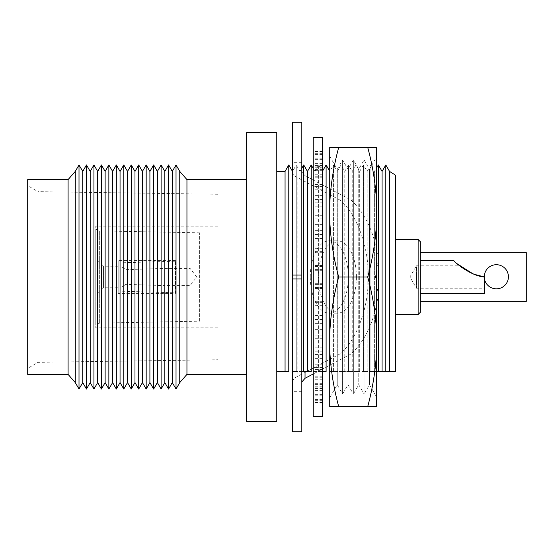 <?xml version="1.0" encoding="UTF-8"?>
<svg xmlns="http://www.w3.org/2000/svg" width="554" height="554" viewBox="0 0 554 554"><rect width="100%" height="100%" fill="white"/><g stroke="black" fill="none" stroke-linecap="round" stroke-linejoin="round"><path stroke-width="0.42" stroke-dasharray="2.77 2.08" d="M246.62 374.393L246.62 179.607L246.62 374.393M285.061 171.415L285.061 371.54L276.785 371.54L276.785 171.415L276.785 371.54M288.786 164.953L288.786 371.54M292.36 171.138L292.519 371.54L292.519 171.415L296.252 164.953L296.252 371.54L292.519 371.54L299.984 371.54L299.984 171.415L299.984 371.54L301.826 371.54L296.252 371.54L296.252 164.953L299.984 171.415L301.826 168.229M303.717 164.953L303.717 371.54M307.449 171.415L307.449 371.54M311.182 164.953L311.182 371.54M313.232 168.506L314.914 171.415L314.914 371.54L314.914 171.415L318.64 164.953L318.64 371.54L314.914 371.54L322.373 371.54L322.373 171.415L322.539 371.54L318.64 371.54L318.64 164.953L322.539 171.138M326.105 164.953L326.105 371.54M329.734 171.234L329.838 371.54L329.838 171.415L333.57 164.953L333.57 371.54L329.838 371.54L337.303 371.54L337.303 171.415L337.303 371.54L341.035 371.54L333.57 371.54L333.57 164.953L337.303 171.415L341.035 164.953L341.035 371.54L344.761 371.54L344.761 171.415L344.761 371.54L348.494 371.54L341.035 371.54L341.035 164.953L344.761 171.415L348.494 164.953L348.494 371.54L352.226 371.54L352.226 171.415L352.226 371.54L355.959 371.54L348.494 371.54L348.494 164.953L352.226 171.415L355.959 164.953L355.959 371.54L359.691 371.54L359.691 171.415L359.691 371.54L363.424 371.54L355.959 371.54L355.959 164.953L359.691 171.415L363.424 164.953L363.424 371.54L367.157 371.54L367.157 171.415L367.157 371.54L370.889 371.54L363.424 371.54L363.424 164.953L367.157 171.415L370.889 164.953L370.889 371.54L374.615 371.54L374.615 171.415L374.615 371.54L376.685 371.54L370.889 371.54L370.889 164.953L374.615 171.415L376.685 167.827M378.347 164.953L378.347 371.54M382.08 171.415L382.08 371.54M385.813 164.953L385.813 371.54M395.722 314.492L395.722 239.508L395.722 314.492M474.785 274.438L464.931 269.653L459.474 265.795L416.407 265.795L416.407 288.205L416.407 265.795L409.946 277L416.407 288.205L484.501 288.205L484.501 277L484.501 288.205M122.074 267.083L125.952 269.673L125.952 284.327L125.952 269.673L164.739 268.378L190.091 268.378L190.091 285.622L196.746 277L190.091 268.378L190.091 285.622L164.739 285.622L164.739 268.378L164.739 285.622L125.952 284.327L122.074 286.917L122.074 267.083L122.074 286.917M122.074 262.776L122.074 291.224L122.074 262.776L175.493 261.19L175.493 292.81L175.493 261.19M122.074 291.224L175.493 292.81M175.493 293.378L175.493 260.622L175.493 293.378L118.196 293.378L118.196 260.622L118.196 293.378M175.493 260.622L118.196 260.622M118.196 287.775L118.196 266.225L118.196 287.775L103.543 287.775L97.511 293.807L97.511 260.193L97.511 293.807M118.196 266.225L103.543 266.225L103.543 287.775L103.543 266.225L97.511 260.193M199.648 245.969L199.648 308.031L199.648 245.969L97.511 245.969L97.511 308.031L97.511 245.969M199.648 308.031L97.511 308.031M199.648 321.168L199.648 232.832L199.648 321.168L99.665 323.114L95.787 324.838L95.787 229.162L95.787 324.838M199.648 232.832L99.665 230.886L99.665 323.114L99.665 230.886L95.787 229.162M217.978 226.15L217.978 327.85L217.978 226.15L95.787 226.15L95.787 327.85L95.787 226.15M217.978 327.85L95.787 327.85M217.978 359.747L217.978 194.253L217.978 359.747L38.039 362.33L27.7 368.362L27.7 185.638L27.7 368.362M217.978 194.253L38.039 191.67L38.039 362.33L38.039 191.67L27.7 185.638M420.285 293.378L420.285 260.622L420.285 293.378M459.474 265.795C461.163 267.686 474.66 276.19 484.501 277L484.501 293.378M453.899 260.622L457.008 263.69M472.534 273.558L475.609 274.736M75.275 171.415L75.275 382.585M79.007 164.953L79.007 389.046M68.087 179.607L68.087 374.393M27.7 179.607L27.7 374.393M420.285 241.662L420.285 312.338M418.131 239.508L418.131 314.492M395.722 175.299L395.722 371.54M389.545 171.415L389.545 371.54M313.232 371.54L314.914 371.54L313.232 371.54M276.785 132.635L276.785 421.365M246.62 132.635L246.62 421.365M186.947 179.607L186.947 374.393M179.759 171.415L179.759 382.585M176.027 164.953L176.027 389.046M172.294 171.415L172.294 382.585M168.568 164.953L168.568 389.046M164.836 171.415L164.836 382.585M161.103 164.953L161.103 389.046M157.371 171.415L157.371 382.585M153.638 164.953L153.638 389.046M149.905 171.415L149.905 382.585M146.173 164.953L146.173 389.046M142.447 171.415L142.447 382.585M138.715 164.953L138.715 389.046M134.982 171.415L134.982 382.585M131.25 164.953L131.25 389.046M127.517 171.415L127.517 382.585M123.784 164.953L123.784 389.046M120.052 171.415L120.052 382.585M116.319 164.953L116.319 389.046M112.594 171.415L112.594 382.585M108.861 164.953L108.861 389.046M105.128 171.415L105.128 382.585M101.396 164.953L101.396 389.046M97.663 171.415L97.663 382.585M93.931 164.953L93.931 389.046M90.198 171.415L90.198 382.585M86.466 164.953L86.466 389.046M82.74 171.415L82.74 382.585M484.286 276.965A12.07 12.07 0 0 0 484.501 279.064M496.349 264.715A12.07 12.07 0 0 0 484.279 276.785A12.07 12.07 0 0 0 496.349 288.856A12.07 12.07 0 0 0 508.42 276.785A12.07 12.07 0 0 0 496.349 264.715M420.285 252.652L526.3 252.652L526.3 301.348L420.285 301.348L420.285 252.652L420.285 301.348M356.409 277A36.197 19.037 90 0 0 337.372 240.803A36.197 19.037 90 0 0 318.335 277A36.197 19.037 90 0 0 337.372 313.197A36.197 19.037 90 0 0 356.409 277M310.282 277A36.197 19.037 -90 0 1 329.318 240.803A36.197 19.037 -90 0 1 348.355 277A36.197 19.037 -90 0 1 329.318 313.197A36.197 19.037 -90 0 1 310.282 277M292.36 277L292.36 162.703L292.36 277M301.826 277L301.826 162.703L301.826 277M301.826 122.282L301.826 171.996L305.039 175.701L351.063 200.056C365.55 213.435 374.629 233.282 378.292 259.604L375.467 277L378.292 294.396C374.629 320.718 365.55 340.565 351.063 353.944L339.934 353.944L297.193 376.568C294.008 378.271 292.394 380.127 292.36 382.128L292.36 122.282M351.063 200.056L339.934 200.056C356.61 213.609 368.832 246.828 368.244 277C368.832 307.172 356.61 340.391 339.934 353.944M292.36 431.718L292.36 382.128M292.36 171.872C292.394 173.873 294.008 175.729 297.193 177.432L339.934 200.056M351.063 353.944L313.232 373.971M301.826 171.996L301.826 431.718M305.039 175.701L305.039 371.54M378.292 259.604L378.292 294.396M322.539 390.847L322.539 151.297L322.539 402.703L322.539 390.847L313.232 390.999L313.232 390.598L313.232 402.426L313.232 151.297L313.232 390.847M322.539 390.999L313.232 390.999M322.539 416.656L322.539 137.344M313.232 416.656L313.232 137.344M322.539 238.511L313.232 238.511M322.539 224.384L313.232 224.384M322.539 234.501L313.232 234.501M322.539 252.714L313.232 252.714M322.539 255.006L313.232 255.006M322.539 270.297L313.232 270.297M322.539 269.604L313.232 269.604M322.539 288.495L313.232 288.495M322.539 287.408L313.232 287.408M322.539 302.629L313.232 302.629M322.539 305.302L313.232 305.302M322.539 323.342L313.232 323.342M322.539 318.972L313.232 318.972M322.539 332.892L313.232 332.892M322.539 338.709L313.232 338.709M322.539 354.435L313.232 354.435M322.539 347.136L313.232 347.136M322.539 358.618L313.232 358.618M322.539 367.115L313.232 367.115M322.539 379.255L313.232 379.255M322.539 369.615L313.232 369.615M322.539 377.738L313.232 377.738M322.539 388.222L313.232 388.222M322.539 395.791L313.232 395.791M322.539 384.587L313.232 384.587M322.539 388.693L313.232 388.693M322.539 400.32L313.232 400.32M322.539 402.703L313.232 402.703M322.539 390.598L313.232 390.598M322.539 402.426L313.232 402.426M322.539 399.434L313.232 399.434M322.539 387.89L313.232 387.89M322.539 383.306L313.232 383.306M322.539 394.372L313.232 394.372M322.539 386.242L313.232 386.242M322.539 375.937L313.232 375.937M322.539 367.392L313.232 367.392M322.539 376.81L313.232 376.81M322.539 364.2L313.232 364.2M322.539 355.98L313.232 355.98M322.539 344.166L313.232 344.166M322.539 351.16L313.232 351.16M322.539 335.101L313.232 335.101M322.539 329.616L313.232 329.616M322.539 315.489L313.232 315.489M322.539 319.499L313.232 319.499M322.539 301.286L313.232 301.286M322.539 298.994L313.232 298.994M322.539 283.703L313.232 283.703M322.539 284.396L313.232 284.396M322.539 265.505L313.232 265.505M322.539 266.592L313.232 266.592M322.539 251.371L313.232 251.371M322.539 248.698L313.232 248.698M322.539 230.658L313.232 230.658M322.539 235.028L313.232 235.028M322.539 221.108L313.232 221.108M322.539 215.291L313.232 215.291M322.539 199.565L313.232 199.565M322.539 206.864L313.232 206.864M322.539 195.382L313.232 195.382M322.539 186.885L313.232 186.885M322.539 174.745L313.232 174.745M322.539 184.385L313.232 184.385M322.539 176.262L313.232 176.262M322.539 165.778L313.232 165.778M322.539 158.209L313.232 158.209M322.539 169.413L313.232 169.413M322.539 165.307L313.232 165.307M322.539 153.68L313.232 153.68M322.539 151.297L313.232 151.297M322.539 163.153L313.232 163.153M322.539 163.402L313.232 163.402M322.539 151.574L313.232 151.574M322.539 154.566L313.232 154.566M322.539 166.11L313.232 166.11M322.539 170.694L313.232 170.694M322.539 159.628L313.232 159.628M322.539 167.758L313.232 167.758M322.539 178.063L313.232 178.063M322.539 186.608L313.232 186.608M322.539 177.19L313.232 177.19M322.539 189.8L313.232 189.8M322.539 198.02L313.232 198.02M322.539 209.834L313.232 209.834M322.539 202.84L313.232 202.84M322.539 218.899L313.232 218.899M329.734 156.263L337.241 169.261L337.241 384.739L337.241 169.261L342.614 159.954L347.988 169.261L347.988 384.739L347.988 169.261L353.362 159.954L358.736 169.261L358.736 384.739L358.736 169.261L364.11 159.954L369.483 169.261L376.685 156.782L376.685 397.218L369.483 384.739L369.483 169.261L369.483 384.739L364.11 394.046L364.11 159.954L364.11 394.046L358.736 384.739L353.362 394.046L353.362 159.954L353.362 394.046L347.988 384.739L342.614 394.046L342.614 159.954L342.614 394.046L337.241 384.739L329.734 397.737L329.734 156.263L329.734 397.737M376.685 397.218L376.685 156.782M367.724 406.567C372.828 387.855 375.813 368.832 376.685 349.519L376.685 406.567L329.734 406.567L329.734 349.519C330.599 368.722 333.584 387.745 338.695 406.567M376.685 349.519L376.685 334.048C375.827 314.845 372.835 295.829 367.724 277L338.695 277C333.598 295.718 330.606 314.734 329.734 334.048L329.734 349.519M367.724 277C372.828 258.282 375.813 239.266 376.685 219.952L376.685 334.048M376.685 219.952L376.685 204.481C375.827 185.278 372.835 166.255 367.724 147.433L338.695 147.433C333.598 166.145 330.606 185.168 329.734 204.481L329.734 219.952C330.599 239.155 333.584 258.171 338.695 277M367.724 147.433L376.685 147.433L376.685 204.481M329.734 204.481L329.734 147.433L338.695 147.433M329.734 219.952L329.734 334.048M301.826 129.955L292.36 129.955M301.826 424.045L292.36 424.045M297.193 177.432L297.193 376.568M329.318 240.803L337.372 240.803M301.826 162.703L292.36 162.703M301.826 391.297L292.36 391.297M329.318 313.197L337.372 313.197M322.539 163.001L313.232 163.001"/><path stroke-width="0.83" d="M82.74 382.585L82.74 171.415L79.007 164.953L79.007 389.046L82.74 382.585L86.466 389.046L86.466 164.953L82.74 171.415M86.466 389.046L90.198 382.585L90.198 171.415L86.466 164.953M90.198 382.585L93.931 389.046L93.931 164.953L90.198 171.415M93.931 389.046L97.663 382.585L97.663 171.415L93.931 164.953M97.663 382.585L101.396 389.046L101.396 164.953L97.663 171.415M101.396 389.046L105.128 382.585L105.128 171.415L101.396 164.953M105.128 382.585L108.861 389.046L108.861 164.953L105.128 171.415M108.861 389.046L112.594 382.585L112.594 171.415L108.861 164.953M112.594 382.585L116.319 389.046L116.319 164.953L112.594 171.415M116.319 389.046L120.052 382.585L120.052 171.415L116.319 164.953M120.052 382.585L123.784 389.046L123.784 164.953L120.052 171.415M123.784 389.046L127.517 382.585L127.517 171.415L123.784 164.953M127.517 382.585L131.25 389.046L131.25 164.953L127.517 171.415M131.25 389.046L134.982 382.585L134.982 171.415L131.25 164.953M134.982 382.585L138.715 389.046L138.715 164.953L134.982 171.415M138.715 389.046L142.447 382.585L142.447 171.415L138.715 164.953M142.447 382.585L146.173 389.046L146.173 164.953L142.447 171.415M146.173 389.046L149.905 382.585L149.905 171.415L146.173 164.953M149.905 382.585L153.638 389.046L153.638 164.953L149.905 171.415M153.638 389.046L157.371 382.585L157.371 171.415L153.638 164.953M157.371 382.585L161.103 389.046L161.103 164.953L157.371 171.415M161.103 389.046L164.836 382.585L164.836 171.415L161.103 164.953M164.836 382.585L168.568 389.046L168.568 164.953L164.836 171.415M168.568 389.046L172.294 382.585L172.294 171.415L168.568 164.953M172.294 382.585L176.027 389.046L176.027 164.953L172.294 171.415M246.62 374.393L186.947 374.393L179.759 382.585L179.759 171.415L176.027 164.953M179.759 382.585L176.027 389.046M186.947 374.393L186.947 179.607L179.759 171.415M246.62 179.607L186.947 179.607M276.785 421.365L276.785 132.635L246.62 132.635L246.62 421.365L276.785 421.365M285.061 171.415L288.786 164.953L288.786 371.54L285.061 371.54L285.061 171.415L276.785 171.415M301.826 168.229L303.717 164.953L303.717 371.54L301.826 371.54L307.449 371.54L307.449 171.415L311.182 164.953L311.182 371.54L307.449 371.54L311.182 371.54M322.539 171.138L326.105 164.953L326.105 371.54L322.373 371.54L326.105 371.54M376.685 167.827L378.347 164.953L378.347 371.54L376.685 371.54L382.08 371.54L382.08 171.415L385.813 164.953L385.813 371.54L382.08 371.54L395.722 371.54L395.722 175.299L389.545 171.415L385.813 164.953M418.131 239.508L420.285 241.662L420.285 312.338L418.131 314.492L418.131 239.508L395.722 239.508M418.131 314.492L395.722 314.492M68.087 374.393L68.087 179.607L27.7 179.607L27.7 374.393L68.087 374.393L75.275 382.585L75.275 171.415L79.007 164.953M68.087 179.607L75.275 171.415M75.275 382.585L79.007 389.046M420.285 293.378L484.501 293.378L484.501 277C471.219 276.183 454.619 262.478 453.899 260.622L420.285 260.622M475.609 274.736L484.501 277L474.785 274.438M457.008 263.69L472.534 273.558M395.722 371.54L389.545 371.54L389.545 171.415M389.545 371.54L385.813 371.54M382.08 371.54L378.347 371.54M307.449 371.54L303.717 371.54M288.786 371.54L276.785 371.54M484.501 279.064A12.07 12.07 0 0 0 508.42 276.785A12.07 12.07 0 0 0 496.349 264.715A12.07 12.07 0 0 0 484.286 276.965M420.285 252.652L526.3 252.652L526.3 301.348L420.285 301.348M292.36 278.939L292.36 431.718L301.826 431.718L301.826 278.939L292.36 278.939L292.36 122.282L301.826 122.282L301.826 275.061L292.36 275.061M313.232 373.971L305.039 378.299L301.826 382.004M301.826 275.061L301.826 278.939M305.039 371.54L305.039 378.299M322.539 137.344L322.539 416.656L313.232 416.656L313.232 137.344L322.539 137.344M376.685 204.481L376.685 147.433L367.724 147.433C372.828 166.145 375.813 185.168 376.685 204.481L376.685 219.952C375.827 239.155 372.835 258.171 367.724 277L338.695 277C333.598 258.282 330.606 239.266 329.734 219.952L329.734 204.481C330.599 185.278 333.584 166.255 338.695 147.433L329.734 147.433L329.734 204.481M367.724 277C372.828 295.718 375.813 314.734 376.685 334.048L376.685 219.952M376.685 334.048L376.685 349.519C375.827 368.722 372.835 387.745 367.724 406.567L338.695 406.567C333.598 387.855 330.606 368.832 329.734 349.519L329.734 334.048C330.599 314.845 333.584 295.829 338.695 277M367.724 406.567L376.685 406.567L376.685 349.519M367.724 147.433L338.695 147.433M329.734 349.519L329.734 406.567L338.695 406.567M329.734 334.048L329.734 219.952M382.08 171.415L378.347 164.953M329.734 171.234L326.105 164.953M313.232 168.506L311.182 164.953M307.449 171.415L303.717 164.953M292.36 171.138L288.786 164.953"/></g></svg>
